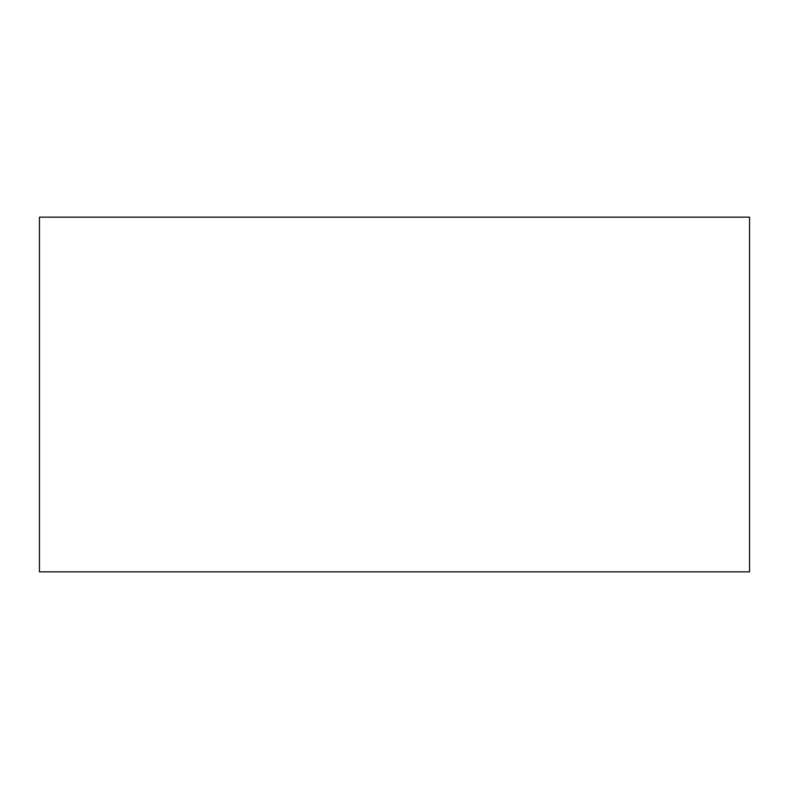 <?xml version="1.0" encoding="UTF-8"?>
<svg xmlns="http://www.w3.org/2000/svg" width="789" height="789" viewBox="0 0 789 789"><rect width="100%" height="100%" fill="white"/><g stroke="black" fill="none" stroke-linecap="round" stroke-linejoin="round"><path stroke-width="1.18" d="M749.55 322.494L749.55 466.506M749.55 217.153L749.55 571.847L39.45 571.847L39.45 217.153L749.55 217.153"/></g></svg>

